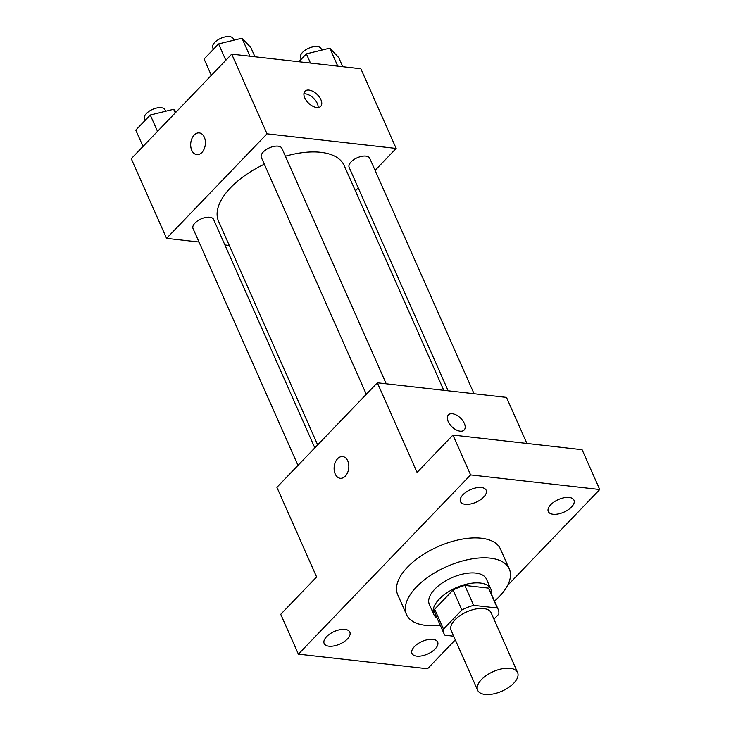 <?xml version="1.0" encoding="UTF-8"?>
<svg xmlns="http://www.w3.org/2000/svg" width="731" height="731" viewBox="0 0 731 731"><rect width="100%" height="100%" fill="white"/><g stroke="black" fill="none" stroke-linecap="round" stroke-linejoin="round"><path stroke-width="1.1" d="M485.055 694.45A21.857 10.7 -23.9 0 1 477.626 690.238A21.857 10.7 -23.9 0 1 493.27 671.597A21.857 10.7 -23.9 0 1 517.594 672.52A21.857 10.7 -23.9 0 1 508.502 687.56A21.857 10.7 -23.9 0 1 485.055 694.45M477.626 690.238L451.146 630.487A21.857 10.7 -23.9 0 1 466.798 611.847A21.857 10.7 -23.9 0 1 491.113 612.77L517.594 672.52M493.955 619.166L498.78 614.141A29.679 14.529 -23.9 0 0 498.268 609.599A29.679 14.529 -23.9 0 0 497.308 608.028L473.651 605.35A29.679 14.529 -23.9 0 0 461.882 609.956L443.479 629.117A29.679 14.529 -23.9 0 0 443.991 633.649A29.679 14.529 -23.9 0 0 444.951 635.221L453.686 636.217M461.882 609.956L453.056 590.045L434.653 609.197L443.479 629.117M443.991 633.649L435.164 613.738A29.679 14.529 -23.9 0 1 434.653 609.197M453.056 590.045A29.679 14.529 -23.9 0 1 464.825 585.43L473.651 605.35M498.268 609.599L489.441 589.689A29.679 14.529 -23.9 0 0 488.491 588.117L464.825 585.43M491.369 594.029A31.232 15.287 156.1 0 0 490.857 589.058A31.232 15.287 156.1 0 0 468.79 583.694A31.232 15.287 156.1 0 0 439.24 599.1A31.232 15.287 156.1 0 0 433.757 614.36A31.232 15.287 156.1 0 0 437.092 618.079M433.757 614.36L429.344 604.4A31.232 15.287 -23.9 0 1 434.826 589.14A31.232 15.287 -23.9 0 1 464.377 573.734A31.232 15.287 -23.9 0 1 486.444 579.098L490.857 589.058M488.491 588.117L497.308 608.028M440.226 625.142A56.214 27.513 -23.9 0 1 425.606 625.361A56.214 27.513 -23.9 0 1 406.5 614.524A56.214 27.513 -23.9 0 1 446.742 566.598A56.214 27.513 -23.9 0 1 509.288 568.974A56.214 27.513 -23.9 0 1 494.494 601.092M406.5 614.524L397.673 594.605A56.214 27.513 -23.9 0 1 437.915 546.678A56.214 27.513 -23.9 0 1 500.461 549.063L509.288 568.974M571.505 507.031A14.044 6.871 -23.9 0 1 558.219 513.957A14.044 6.871 -23.9 0 1 548.296 511.545A14.044 6.871 -23.9 0 1 558.347 499.575A14.044 6.871 -23.9 0 1 573.972 500.168A14.044 6.871 -23.9 0 1 571.505 507.031M435.173 648.927A14.044 6.871 -23.9 0 1 421.897 655.853A14.044 6.871 -23.9 0 1 411.973 653.441A14.044 6.871 -23.9 0 1 422.025 641.471A14.044 6.871 -23.9 0 1 437.65 642.065A14.044 6.871 -23.9 0 1 435.173 648.927M347.362 638.985A14.044 6.871 -23.9 0 1 334.076 645.912A14.044 6.871 -23.9 0 1 324.153 643.499A14.044 6.871 -23.9 0 1 334.213 631.529A14.044 6.871 -23.9 0 1 349.829 632.123A14.044 6.871 -23.9 0 1 347.362 638.985M483.684 497.089A14.044 6.871 -23.9 0 1 470.408 504.015A14.044 6.871 -23.9 0 1 460.484 501.603A14.044 6.871 -23.9 0 1 470.536 489.633A14.044 6.871 -23.9 0 1 486.161 490.227A14.044 6.871 -23.9 0 1 483.684 497.089M507.515 585.513L599.74 489.523L470.6 474.903L298.394 654.144L427.534 668.764L455.303 639.863M526.887 443.443L506.492 397.399L377.351 382.779L276.903 487.33L316.614 576.96L280.741 614.305L298.394 654.144M599.74 489.523L582.086 449.693L452.946 435.064L470.6 474.903M452.946 435.064L417.072 472.409L377.351 382.779M340.244 478.284A10.928 7.31 96.5 0 1 335.2 473.962A10.928 7.31 96.5 0 1 335.355 462.184A10.928 7.31 96.5 0 1 342.693 456.564A10.928 7.31 96.5 0 1 348.733 468.242A10.928 7.31 96.5 0 1 340.235 478.284A10.928 7.31 96.5 0 1 335.191 473.953A10.928 7.31 96.5 0 1 335.365 462.193A10.928 7.31 96.5 0 1 342.702 456.564M460.128 431.171A10.928 6.113 -136.1 0 1 449.793 424.291A10.928 6.113 -136.1 0 1 448.377 414.888A10.928 6.113 -136.1 0 1 460.493 418.05A10.928 6.113 -136.1 0 1 464.148 430.029A10.928 6.113 -136.1 0 1 460.128 431.171M448.377 414.888A10.928 6.113 -136.1 0 1 460.493 418.059A10.928 6.113 -136.1 0 1 464.139 430.029M317.665 444.896L218.551 221.228A68.705 33.635 -23.9 0 1 264.339 164.21M285.392 156.224A68.705 33.635 -23.9 0 1 344.182 165.562L443.772 390.299M366.295 394.283L261.332 157.43A11.239 5.501 -23.9 0 1 269.383 147.845A11.239 5.501 -23.9 0 1 281.892 148.32L386.233 383.784M297.983 465.382L193.03 228.529A11.239 5.501 -23.9 0 1 201.071 218.944A11.239 5.501 -23.9 0 1 213.58 219.419L314.814 447.865M448.158 390.793L349.144 167.372A11.239 5.501 -23.9 0 1 357.194 157.786A11.239 5.501 -23.9 0 1 369.703 158.261L474.044 393.726M375.076 170.378L396.156 148.43L267.025 133.81L166.567 238.361L199.015 242.034M224.901 244.967L229.287 245.47M355.394 190.864L358.245 187.894M396.156 148.43L360.858 68.76L231.718 54.14L267.025 133.81M231.718 54.14L131.26 158.691L166.567 238.361M196.813 154.625A10.928 7.31 96.5 0 1 191.769 150.294A10.928 7.31 96.5 0 1 191.933 138.524A10.928 7.31 96.5 0 1 199.271 132.896A10.928 7.31 96.5 0 1 205.31 144.583A10.928 7.31 96.5 0 1 196.813 154.625A10.928 7.31 96.5 0 1 191.76 150.294A10.928 7.31 96.5 0 1 191.933 138.524A10.928 7.31 96.5 0 1 199.271 132.896M316.697 107.512A10.928 6.113 -136.1 0 1 306.362 100.631A10.928 6.113 -136.1 0 1 304.955 91.22A10.928 6.113 -136.1 0 1 317.071 94.39A10.928 6.113 -136.1 0 1 320.717 106.37A10.928 6.113 -136.1 0 1 316.697 107.512M303.895 93.833A10.928 6.113 -136.1 0 1 313.453 98.155A10.928 6.113 -136.1 0 1 318.149 107.521M342.766 66.713L338.691 57.511L329.791 48.136L306.399 53.856L298.833 61.733M329.791 48.136L337.777 66.146M306.399 53.856L310.474 63.058M301.227 59.238L300.605 57.831A11.239 5.501 -23.9 0 1 308.656 48.246A11.239 5.501 -23.9 0 1 321.156 48.721L321.777 50.101M176.18 111.944L173.667 109.294L150.275 115.014L135.783 130.1L143.029 146.447M173.667 109.294L175.266 112.894M150.275 115.014L157.521 131.361M145.103 120.396L144.482 118.979A11.239 5.501 -23.9 0 1 152.532 109.394A11.239 5.501 -23.9 0 1 165.042 109.869L165.654 111.258M254.945 56.771L250.87 47.57L241.979 38.195L218.587 43.915L204.086 59.001L211.332 75.357M241.979 38.195L249.956 56.205M218.587 43.915L225.833 60.262M213.415 49.297L212.785 47.88A11.239 5.501 -23.9 0 1 220.835 38.295A11.239 5.501 -23.9 0 1 233.344 38.77L233.957 40.159"/></g></svg>
